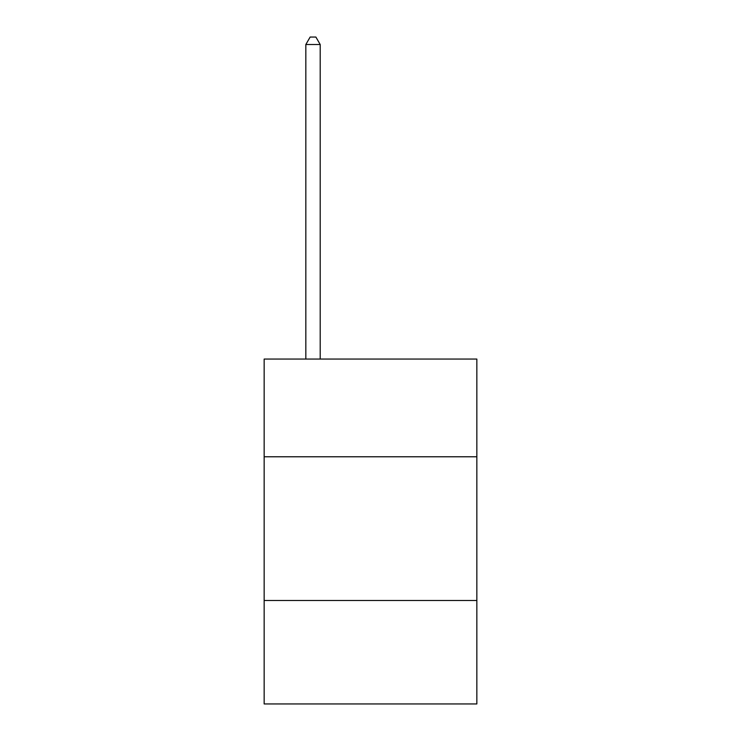 <?xml version="1.0" encoding="UTF-8"?>
<svg xmlns="http://www.w3.org/2000/svg" width="741" height="741" viewBox="0 0 741 741"><rect width="100%" height="100%" fill="white"/><g stroke="black" fill="none" stroke-linecap="round" stroke-linejoin="round"><path stroke-width="1.11" d="M476.843 456.78L476.843 359.061L264.157 359.061L264.157 456.78L476.843 456.78L476.843 703.95L264.157 703.95L264.157 456.78M476.843 600.488L264.157 600.488M320.205 359.061L320.205 44.525L305.829 44.525L305.829 359.061M305.829 44.525L310.146 37.05L315.888 37.05L320.205 44.525"/></g></svg>
